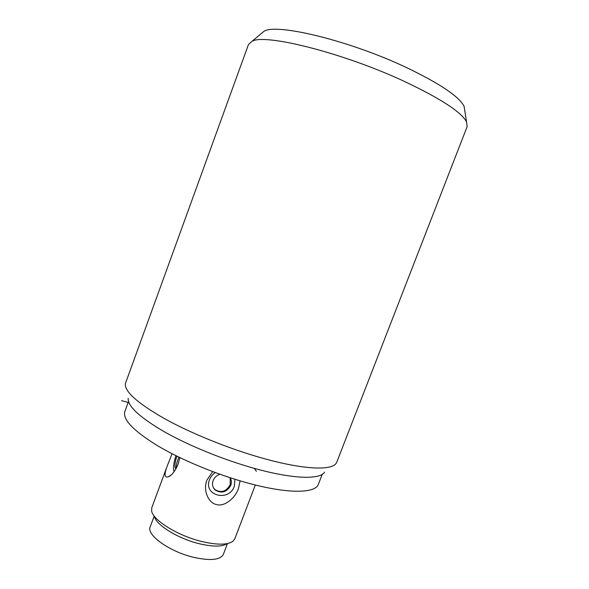 <?xml version="1.0" encoding="UTF-8"?>
<svg xmlns="http://www.w3.org/2000/svg" width="589" height="589" viewBox="0 0 589 589"><rect width="100%" height="100%" fill="white"/><g stroke="black" fill="none" stroke-linecap="round" stroke-linejoin="round"><path stroke-width="0.88" d="M324.561 472.157C320.136 479.807 292.762 479.151 254.264 468.351C223.57 459.81 188.738 445.601 164.324 431.781C139.6 417.284 127.555 406.138 128.181 398.341M336.79 462.107L336.326 463.02C332.13 470.832 303.114 469.757 261.523 457.896C228.392 448.509 190.556 433.136 164.162 418.462C137.458 403.104 124.522 391.516 125.347 383.719L248.484 44.462L252.055 41.267C264.895 33.293 343.652 52.944 404.709 81.569C440.734 98.643 461.349 112.087 466.554 121.894L467.136 126.65L336.79 462.107M464.787 110.747L464.08 106.307C459.103 96.552 439.939 83.653 406.594 67.617C350.227 40.803 277.08 23.133 264.181 31.173L252.055 41.267M260.728 34.044L264.181 31.173M322.227 474.336L318.369 484.291C315.535 493.472 287.852 494.016 248.013 483.09C216.862 474.631 181.574 459.994 157.594 445.748C133.379 430.773 122.46 419.375 124.846 411.549L128.498 401.514M240.113 480.845L238.457 488.583C234.474 499.686 223.187 507.041 216.391 504.478C209.264 503.448 202.557 491.3 206.908 480.109L212.703 471.62M255.309 484.99L234.805 538.832L232.854 541.343C227.575 544.972 217.407 545.075 202.351 541.644C178.187 536.012 152.661 520.161 151.609 510.803L151.8 507.637L167.202 466.105C164.051 474.491 164.441 478.032 168.373 476.744C171.752 475.463 174.985 471.333 178.055 464.338L179.859 457.609M172.04 453.714L167.202 466.105M154.362 516.229C155.621 524.792 178.357 538.869 199.848 543.861C213.189 546.894 222.311 546.813 227.207 543.61M254.787 486.374L254.448 487.25M234.901 479.255L234.289 486.323C228.959 502.307 202.999 495.54 209.544 479.667C210.678 476.744 212.585 474.381 215.272 472.577M219.947 474.27C216.678 475.375 214.396 477.488 213.108 480.624C211.878 484.401 212.607 487.559 215.302 490.122C221.67 493.744 226.831 492.161 230.785 485.38C231.749 482.649 231.558 480.109 230.203 477.76M230.144 477.745L230.24 484.497C226.448 491.557 221.368 493.258 215.007 489.606L213.38 487.663M227.457 543.559L223.364 554.337C220.433 559.903 210.788 560.964 194.414 557.518C170.103 552.084 145.998 534.871 150.195 526.831L154.208 516.03M174.123 471.708C172.908 468.572 173.519 463.234 175.949 455.695M176.877 456.158L176.869 456.18C174.852 462.225 174.41 466.311 175.544 468.417L176.089 468.638M176.302 468.255C175.92 465.906 176.781 462.203 178.879 457.138M256.406 471.347L254.264 468.351M121.584 400.594L128.939 402.729M464.08 106.307L466.554 121.894M215.007 489.606L215.302 490.122M170.979 475.102L168.373 476.744M176.126 468.579L175.544 468.417"/></g></svg>
